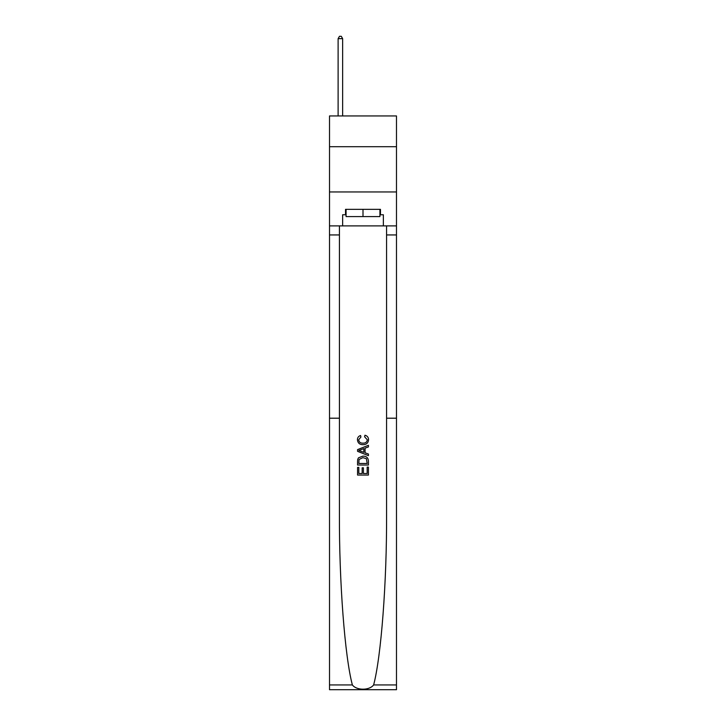<?xml version="1.0" encoding="UTF-8"?>
<svg xmlns="http://www.w3.org/2000/svg" width="726" height="726" viewBox="0 0 726 726"><rect width="100%" height="100%" fill="white"/><g stroke="black" fill="none" stroke-linecap="round" stroke-linejoin="round"><path stroke-width="1.09" d="M396.487 146.706L396.487 115.942L329.513 115.942L329.513 146.706L396.487 146.706L396.487 191.954L329.513 191.954L329.513 146.706M367.175 467.108L367.175 473.515L363.408 473.515L367.175 473.515L367.175 467.108L368.427 467.108L368.427 475.049L357.564 475.049L357.564 467.39L357.564 475.049M362.156 467.807L362.156 473.515L358.816 473.515L362.156 473.515L362.156 467.807L363.408 467.807L363.408 473.515M358.499 457.807L357.718 459.386L358.499 457.807L362.936 456.11C366.412 456.1 368.236 457.77 368.427 461.128L368.427 465.021L357.564 465.021L357.564 461.309L357.564 465.021M364.951 435.228L364.588 436.762L364.951 435.228C367.247 435.827 368.454 437.306 368.563 439.657C368.273 442.996 366.385 444.675 362.909 444.693L362.909 444.693C359.579 444.621 357.746 442.951 357.428 439.693L357.428 439.693C357.482 437.542 358.535 436.154 360.577 435.509L360.913 437.034L358.68 439.765C358.998 442.107 360.414 443.241 362.909 443.159C365.45 443.296 366.92 442.179 367.311 439.802L364.588 436.762M373.636 684.936L396.487 684.936L396.487 689.7L329.513 689.7L329.513 418.203L339.423 418.203L339.423 514.326C339.142 581.898 344.805 656.513 352.364 684.936C356.584 690.607 369.407 690.617 373.636 684.936C381.195 656.513 386.858 581.898 386.577 514.326L386.577 225.895M357.564 449.612L357.564 451.336L368.427 455.647L357.564 451.336L357.564 449.612L368.427 445.301L357.564 449.612M386.577 418.203L396.487 418.203L396.487 191.954M329.513 418.203L329.513 191.954M339.423 225.895L339.423 418.203M396.487 684.936L396.487 418.203M329.513 225.895L342.636 225.895L342.636 214.76L346.075 214.76M379.925 214.76L380.469 214.76L380.469 209.333L345.531 209.333L345.531 214.76M380.469 214.76L383.364 214.76L383.364 225.895L396.487 225.895M342.636 225.895L383.364 225.895M368.427 445.301L368.427 446.926L365.078 448.16L365.078 452.788L368.427 454.022L368.427 455.647M360.822 451.218L363.826 452.325L363.826 448.623L358.816 450.474L360.822 451.218M363.826 448.623L363.826 452.325M357.564 461.309L357.718 459.386M366.403 458.687L367.175 463.487L366.403 458.687L362.909 457.643L359.043 459.494L358.816 463.487L367.175 463.487L358.816 463.487M357.564 467.39L358.816 467.39L358.816 473.515M346.075 209.333L346.075 216.575L379.925 216.575L379.925 209.333M363 209.333L363 216.575M342.636 115.942L342.636 38.65L338.116 38.65L338.116 115.942M338.116 38.65L339.469 36.3L341.284 36.3L342.636 38.65M386.577 234.943L396.487 234.943M339.423 234.943L329.513 234.943M329.513 684.936L352.364 684.936"/></g></svg>
